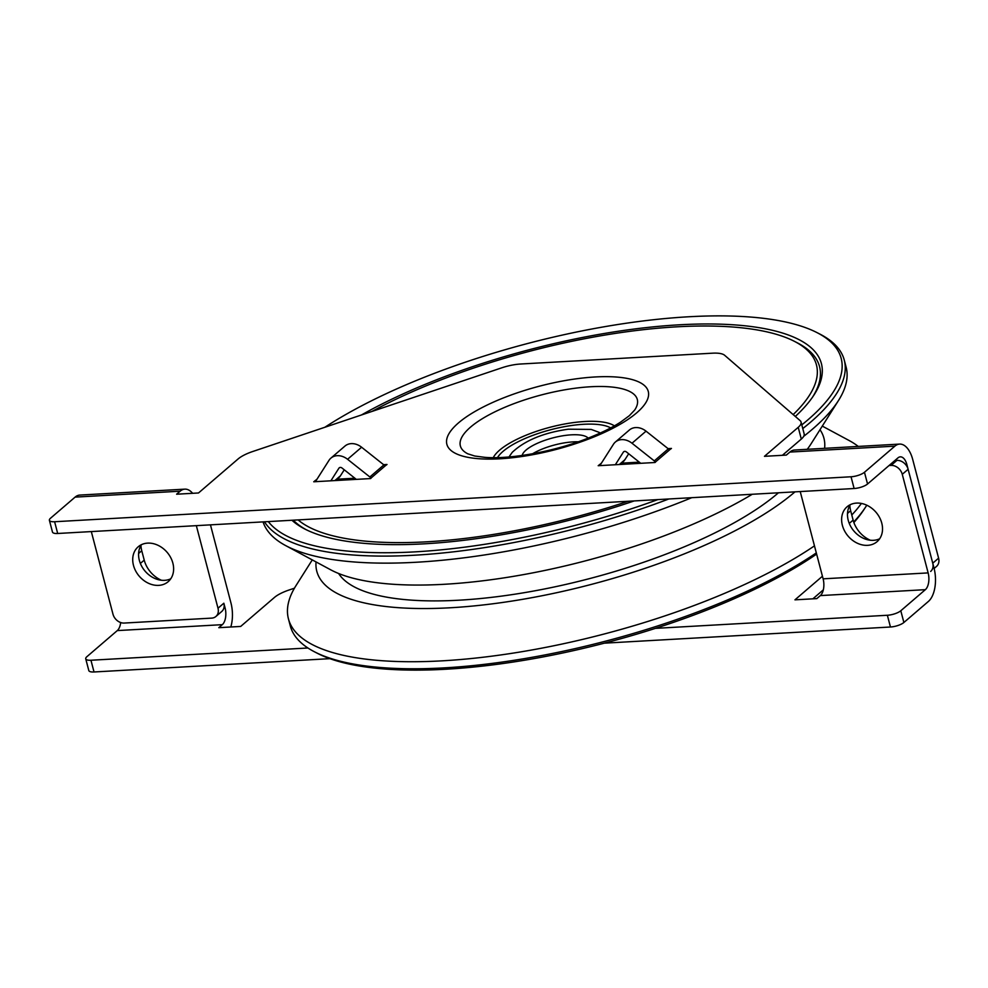 <?xml version="1.0" encoding="UTF-8"?>
<svg xmlns="http://www.w3.org/2000/svg" width="988" height="988" viewBox="0 0 988 988"><rect width="100%" height="100%" fill="white"/><g stroke="black" fill="none" stroke-linecap="round" stroke-linejoin="round"><path stroke-width="1.48" d="M298.104 519.91A273.528 85.968 -14.7 0 0 366.832 541.276A273.528 85.968 -14.7 0 0 628.035 501.274M793.166 414.59A273.528 85.968 -14.7 0 0 794.315 341.292A273.528 85.968 -14.7 0 0 371.945 411.453M634.185 500.928A278.641 87.574 165.3 0 1 363.374 543.277A278.641 87.574 165.3 0 1 304.922 529.074A278.641 87.574 165.3 0 1 291.954 520.256M361.435 414.985A278.641 87.574 165.3 0 1 686.796 324.435A278.641 87.574 165.3 0 1 813.569 395.632A278.641 87.574 165.3 0 1 795.315 416.454M812.642 396.991A276.084 86.771 -14.7 0 0 797.205 342.762L794.315 341.292M293.288 520.182A276.084 86.771 -14.7 0 0 306.379 529.803M264.475 521.8A301.649 94.799 -14.7 0 0 668.827 498.977M802.775 428.57A301.649 94.799 -14.7 0 0 844.271 360.114A301.649 94.799 -14.7 0 0 819.855 334.068L816.977 332.598A299.092 93.996 165.3 0 1 801.811 424.877M324.867 427.261A299.092 93.996 165.3 0 1 343.762 415.676A299.092 93.996 165.3 0 1 816.977 332.598M657.847 499.595A299.092 93.996 165.3 0 1 268.304 521.59M263.055 521.886A301.649 94.799 -14.7 0 0 285.581 545.549A301.649 94.799 -14.7 0 0 350.271 561.653A301.649 94.799 -14.7 0 0 691.761 497.68M803.676 436.338A301.649 94.799 -14.7 0 0 838.503 400.486A301.649 94.799 -14.7 0 0 846.123 367.153L844.271 360.114M866.785 505.201A301.649 94.799 165.3 0 1 865.34 507.462A301.649 94.799 165.3 0 1 853.694 521.985M816.31 552.909A301.649 94.799 165.3 0 1 314.703 651.919A301.649 94.799 165.3 0 1 290.287 625.873L288.434 618.834A301.649 94.799 165.3 0 1 296.067 585.501L312.27 559.9M314.703 651.919L317.58 653.401A299.092 93.996 -14.7 0 0 816.619 554.083M853.879 522.529A299.092 93.996 -14.7 0 0 863.561 510.166L865.34 507.462M822.288 426.1L848.988 440.45A301.649 94.799 165.3 0 1 858.276 446.428M861.4 503.448A301.649 94.799 165.3 0 1 851.78 514.995M814.458 545.87A301.649 94.799 165.3 0 1 376.132 660.243A301.649 94.799 165.3 0 1 288.434 618.834M794.982 491.851A262.153 82.387 165.3 0 1 393.002 607.25A262.153 82.387 165.3 0 1 316.049 561.925M820.003 429.718A262.153 82.387 165.3 0 1 824.597 448.33M778.458 492.79A242.85 76.323 165.3 0 1 406.056 599.704A242.85 76.323 165.3 0 1 338.612 573.485M752.276 494.259A262.153 82.387 165.3 0 1 386.839 583.772A262.153 82.387 165.3 0 1 330.622 569.767L285.581 545.549M838.503 400.486L811.148 443.698A262.153 82.387 165.3 0 1 807.233 449.305M889.052 465.521L891.053 465.41A10.226 8.151 49.3 0 1 902.266 474.314L928.14 572.904A12.782 6.583 86.8 0 1 925.361 589.663L820.336 595.591L816.829 598.605L794.957 599.84L822.436 576.239M902.266 474.314L908.12 469.288A10.226 8.151 -130.7 0 0 896.906 460.396L891.053 465.41M908.12 469.288L933.981 567.878A25.565 13.165 86.8 0 1 928.448 601.396L903.884 622.489L900.797 610.757A10.226 3.211 165.3 0 1 887.372 615.265L890.447 627.01A10.226 3.211 -14.7 0 0 903.884 622.489M850.347 504.646A23.008 18.352 -130.7 0 0 854.003 531.149A23.008 18.352 -130.7 0 0 879.653 538.769M94.021 671.976L90.945 660.243A10.226 3.211 165.3 0 1 85.734 658.811L88.809 670.556A10.226 3.211 -14.7 0 0 94.021 671.976L329.906 658.663M604.384 643.163L890.447 627.01M812.877 598.827L823.325 589.848M90.945 660.243L307.91 647.992M655.377 628.368L887.372 615.265M85.734 658.811A10.226 3.211 165.3 0 1 86.87 656.711L117.288 630.591A12.782 6.583 86.8 0 0 120.672 622.539M196.34 525.653L218.002 608.225A10.226 8.151 49.3 0 1 215.903 616.487L221.757 611.461A10.226 8.151 -130.7 0 0 223.844 603.211L225.079 607.904A12.782 6.583 86.8 0 1 222.312 624.663L218.805 627.676L240.677 626.441L274.442 597.444A25.565 8.04 165.3 0 1 289.113 589.984L294.436 588.193M210.456 524.85L230.933 602.878A25.565 13.165 86.8 0 1 230.809 626.997M140.938 545.462A25.565 20.39 -130.7 0 0 141.753 550.736L144.223 560.134A25.565 20.39 -130.7 0 0 161.402 580.265M820.336 595.591A12.782 6.583 86.8 0 0 823.115 578.832L800.218 491.555M900.797 610.757L925.361 589.663M881.765 523.109A23.008 18.352 49.3 0 1 877.06 541.671A23.008 18.352 49.3 0 1 848.149 536.175A23.008 18.352 49.3 0 1 847.087 506.77A23.008 18.352 49.3 0 1 866.884 505.251A23.008 18.352 49.3 0 1 881.765 523.109M600.161 433.077A48.313 15.178 -14.7 0 0 599.111 432.361L591.219 429.422L568.285 429.2C543.573 432.732 524.887 440.45 512.241 452.343L509.783 455.789A48.313 15.178 -14.7 0 0 509.215 456.938M588.156 438.141A34.506 10.843 -14.7 0 0 557.43 436.807A34.506 10.843 -14.7 0 0 524.06 452.01A34.506 10.843 -14.7 0 0 522.17 455.456M578.239 441.797A34.506 10.843 -14.7 0 0 532.606 453.764M215.903 616.487A10.226 8.151 49.3 0 1 211.704 618.118L124.192 623.058A10.226 8.151 49.3 0 1 112.978 614.166L91.316 531.581M141.445 544.672A23.008 18.352 -130.7 0 0 139.333 560.332A23.008 18.352 -130.7 0 0 170.751 578.795M934.129 568.458L936.513 566.408A10.226 8.151 -130.7 0 0 938.6 558.158L912.739 459.568A25.565 13.165 -93.2 0 0 899.599 444.094A25.565 13.165 -93.2 0 0 894.881 446.144L864.463 472.264A10.226 3.211 165.3 0 1 851.039 476.772L54.612 521.738A10.226 3.211 165.3 0 1 49.4 520.318A10.226 3.211 165.3 0 1 50.536 518.218L75.1 497.125A25.565 13.165 -93.2 0 1 79.818 495.074L184.842 489.146A25.565 13.165 -93.2 0 1 192.611 493.296M49.4 520.318L52.475 532.063A10.226 3.211 -14.7 0 0 57.687 533.483L54.612 521.738M894.881 446.144L789.857 452.072L786.349 455.085L764.465 456.32L798.23 427.322L801.305 439.067A25.565 8.04 -14.7 0 0 804.146 433.806L801.07 422.074A25.565 8.04 165.3 0 1 798.23 427.322M184.842 489.146A25.565 13.165 -93.2 0 0 180.125 491.197L176.617 494.21L198.502 492.975L238.108 458.951A25.565 8.04 165.3 0 1 252.78 451.491L501.731 367.832A25.565 8.04 165.3 0 1 520.627 364.016L712.546 353.185A25.565 8.04 165.3 0 1 724.599 355.248L800.082 420.579A25.565 8.04 165.3 0 1 801.07 422.074M668.049 448.626L671.445 448.429L670.062 449.454A2.556 2.038 -130.7 0 1 668.333 448.848L654.291 460.902L631.999 443.229A15.339 12.239 -130.7 0 0 615.339 442.068A15.339 12.239 -130.7 0 0 613.437 444.279L600.939 463.915A2.556 2.038 49.3 0 1 599.568 464.693L598.185 465.706L655.069 462.495L656.02 461.507A2.556 2.038 49.3 0 1 654.291 460.902M383.603 464.681L387.012 464.496L385.616 465.509A2.556 2.038 49.3 0 1 383.887 464.903L361.608 447.231A15.339 12.239 -130.7 0 0 344.936 446.082L330.906 458.136A15.339 12.239 49.3 0 1 347.566 459.284L369.858 476.969A2.556 2.038 -130.7 0 0 371.587 477.562L370.636 478.563L313.739 481.774L315.135 480.748A2.556 2.038 -130.7 0 0 316.506 479.983L329.004 460.334A15.339 12.239 49.3 0 1 330.906 458.136M851.039 476.772L854.114 488.517L57.687 533.483M854.114 488.517A10.226 3.211 -14.7 0 0 867.55 483.997L864.463 472.264M849.841 505.436A25.565 20.39 -130.7 0 0 850.656 510.71L853.126 520.108A25.565 20.39 -130.7 0 0 870.305 540.238M867.55 483.997L897.956 457.876A12.782 6.583 -93.2 0 1 900.315 456.851A12.782 6.583 -93.2 0 1 906.885 464.595L932.746 563.185A10.226 8.151 49.3 0 1 930.659 571.435M801.305 439.067L782.385 455.307M354.865 478.217L337.106 479.217M639.298 462.162L621.551 463.162M133.479 565.358A23.008 18.352 49.3 0 1 138.184 546.796A23.008 18.352 49.3 0 1 167.096 552.292A23.008 18.352 49.3 0 1 168.158 581.697A23.008 18.352 49.3 0 1 148.361 583.216A23.008 18.352 49.3 0 1 133.479 565.358M599.593 465.632L599.346 464.706M615.326 464.743L623.354 452.134A2.556 2.038 49.3 0 1 626.441 451.961L640.743 463.31M628.689 453.739L624.885 459.729A15.339 12.239 49.3 0 1 622.983 461.927L620.019 464.471M615.339 442.068L629.381 430.015A15.339 12.239 49.3 0 1 646.041 431.163L668.333 448.848M315.16 481.687L314.913 480.761M356.31 479.365L342.009 468.016A2.556 2.038 -130.7 0 0 338.909 468.201L330.894 480.798M335.574 480.539L338.551 477.982A15.339 12.239 -130.7 0 0 340.452 475.784L344.256 469.806M789.857 452.072A25.565 13.165 -93.2 0 1 794.574 450.022L899.599 444.094M222.312 624.663L117.288 630.591M144.223 560.134L140.358 563.444M141.753 550.736L138.592 553.465M823.115 578.832L928.14 572.904M223.906 607.966L225.079 607.904M180.125 491.197L75.1 497.125M636.68 412.848A104.111 32.715 165.3 0 1 461.754 455.826A104.111 32.715 165.3 0 1 544.277 384.962A104.111 32.715 165.3 0 1 636.68 412.848M656.02 461.507L670.062 449.454M599.568 464.693L601.494 463.039M371.587 477.562L385.616 465.509M315.135 480.748L317.062 479.094M938.6 558.158L932.746 563.185M223.844 603.211L218.002 608.225M493.271 457.642A64.961 20.415 165.3 0 1 550.032 427.273A64.961 20.415 165.3 0 1 614.4 425.865M497.532 457.592A61.355 19.278 165.3 0 1 550.687 429.743A61.355 19.278 165.3 0 1 610.67 427.915M467.769 453.801A91.464 28.738 165.3 0 1 541.548 394.891A91.464 28.738 165.3 0 1 634.728 409.995L629.331 415.701L620.686 422.061C612.054 427.656 601.124 433.04 587.909 438.227C554.404 451.578 510.327 459.469 484.861 457.345L474.722 456.011L467.769 453.801M850.656 510.71L847.494 513.427M853.126 520.108L849.26 523.418M623.354 452.134L624.083 451.516M619.303 464.521L624.885 459.729M631.999 443.229L646.041 431.163M334.87 480.576L340.452 475.784M338.909 468.201L339.637 467.571M369.858 476.969L383.887 464.903M347.566 459.284L361.608 447.231M906.885 464.595L905.712 464.656"/></g></svg>
